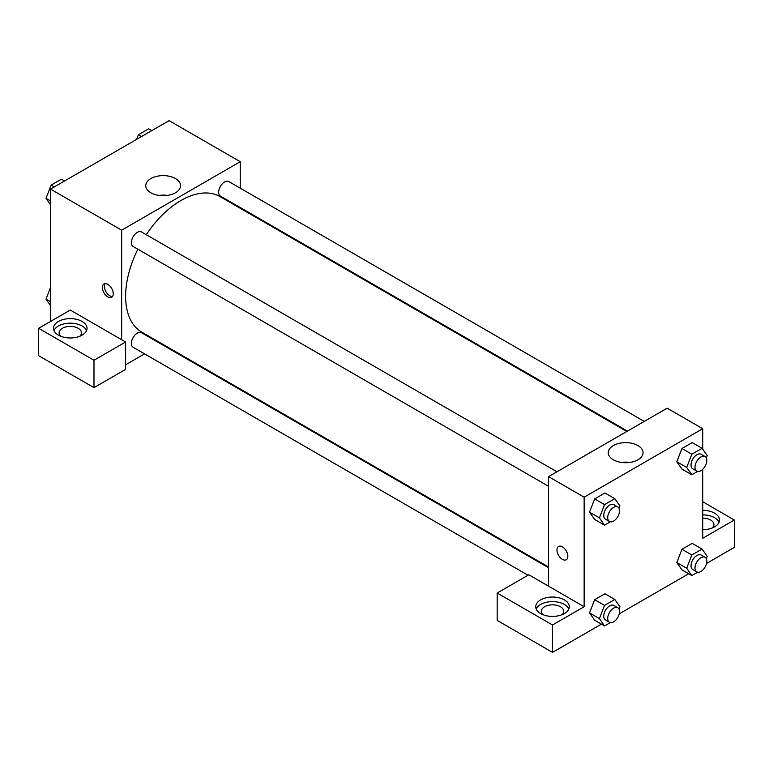 <?xml version="1.0" encoding="UTF-8"?>
<svg xmlns="http://www.w3.org/2000/svg" width="773" height="773" viewBox="0 0 773 773"><rect width="100%" height="100%" fill="white"/><g stroke="black" fill="none" stroke-linecap="round" stroke-linejoin="round"><path stroke-width="1.16" d="M50.506 321.462L50.506 189.095L169.094 120.627L240.248 161.712L240.248 188.177M240.248 207.541L240.248 208.266M175.471 178.563A17.402 10.049 180 0 1 180.573 185.665A17.402 10.049 180 0 1 163.161 195.714A17.402 10.049 180 0 1 145.759 185.665A17.402 10.049 180 0 1 156.504 176.389A17.402 10.049 180 0 1 175.471 178.563M121.661 339.714L70.275 310.05L38.65 328.303L93.987 360.257L125.613 341.995L121.661 339.714L121.661 230.17L50.506 189.095M121.661 230.17L240.248 161.712M167.383 195.414A17.402 10.049 0 0 0 158.948 195.414M107.824 296.929A7.682 4.435 60 0 1 102.799 290.155A7.682 4.435 60 0 1 103.978 283.991A7.682 4.435 60 0 1 111.67 288.435A7.682 4.435 60 0 1 111.67 297.305A7.682 4.435 60 0 1 107.824 296.929M105.109 283.643A7.682 4.435 -120 0 0 109.814 295.779A7.682 4.435 -120 0 0 112.529 296.503M58.41 321.462A16.774 9.682 180 0 1 76.691 319.365A16.774 9.682 180 0 1 87.04 328.303A16.774 9.682 180 0 1 70.275 337.985A16.774 9.682 180 0 1 53.501 328.303A16.774 9.682 180 0 1 58.41 321.462M86.566 330.583A16.774 9.682 0 0 0 74.807 323.549A16.774 9.682 0 0 0 58.41 326.022A16.774 9.682 0 0 0 53.975 330.583M60.796 336.294A11.18 6.455 180 0 1 59.096 332.873A11.18 6.455 180 0 1 65.995 326.911A11.18 6.455 180 0 1 78.179 328.303A11.18 6.455 180 0 1 81.455 332.873A11.18 6.455 180 0 1 79.754 336.294M38.65 328.303L38.65 355.696L93.987 387.64L125.613 369.388L125.613 341.995M93.987 360.257L93.987 387.64M161.982 343.821L161.354 344.188M144.58 353.87L125.613 364.817M548.569 567.74L141.507 332.728A8.387 4.841 120 0 0 135.043 334.98A8.387 4.841 120 0 0 131.381 343.415A8.387 4.841 120 0 0 133.12 347.251L528.007 575.238M644.228 421.411L228.789 181.558A8.387 4.841 120 0 0 222.324 183.8A8.387 4.841 120 0 0 218.662 192.245A8.387 4.841 120 0 0 220.402 196.081L627.463 431.092M556.956 471.801L141.507 231.948A8.387 4.841 120 0 0 135.043 234.19A8.387 4.841 120 0 0 131.381 242.635A8.387 4.841 120 0 0 133.12 246.471L548.569 486.323M137.855 249.206A78.266 45.182 120 0 0 125.613 296.359A78.266 45.182 120 0 0 141.826 332.177L548.569 567.015M626.826 431.46L220.083 196.632A78.266 45.182 120 0 0 146.242 234.683M548.569 586.185L528.8 574.774L497.184 593.036L552.521 624.99L584.146 606.728L548.569 586.185L548.569 476.641L667.147 408.183L702.725 428.715L702.725 449.21M497.184 593.036L497.184 620.419L552.521 652.373L601.423 624.14M619.27 613.83L688.695 573.75M706.551 563.44L734.35 547.39L734.35 520.007L702.725 538.259L702.725 469.288M702.725 518.113A11.18 6.455 180 0 1 710.629 520.007A11.18 6.455 180 0 1 713.904 524.567A11.18 6.455 180 0 1 712.204 527.998M719.025 522.287A16.774 9.682 0 0 0 702.725 514.886M702.725 510.325A16.774 9.682 180 0 1 719.499 520.007A16.774 9.682 180 0 1 702.725 529.689M543.042 614.719A11.18 6.455 180 0 1 541.342 611.288A11.18 6.455 180 0 1 552.521 604.834A11.18 6.455 180 0 1 563.701 611.288A11.18 6.455 180 0 1 562 614.719M568.822 609.008A16.774 9.682 0 0 0 557.053 601.974A16.774 9.682 0 0 0 540.665 604.447A16.774 9.682 0 0 0 536.22 609.008M540.665 599.877A16.774 9.682 180 0 1 558.937 597.78A16.774 9.682 180 0 1 569.286 606.728A16.774 9.682 180 0 1 552.521 616.41A16.774 9.682 180 0 1 535.747 606.728A16.774 9.682 180 0 1 540.665 599.877M552.521 624.99L552.521 652.373M702.725 501.745L734.35 520.007M691.825 555.014L681.941 549.303L692.212 543.38L681.941 549.303L676.8 562.541L681.941 569.846L676.8 562.541L686.685 568.252L691.825 555.014L702.087 549.081L707.227 556.386L706.329 558.695M697.633 471.414L691.825 474.767L681.941 469.066L676.79 461.771L681.941 448.524L692.212 442.6L681.941 448.524L691.825 454.234L702.087 448.301L707.227 455.606L706.329 457.916M610.351 521.804L604.544 525.157L594.659 519.456L589.509 512.161L594.659 498.914L604.93 492.99L594.659 498.914L604.544 504.624L614.815 498.691L619.946 505.996L619.047 508.305M604.544 605.404L594.659 599.693L604.93 593.77L594.659 599.693L589.528 612.931L594.659 620.236L589.528 612.931L599.404 618.642L604.544 605.404L614.815 599.471L619.946 606.776L619.047 609.085M584.146 606.728L584.146 497.184L702.725 428.715M637.957 445.577A17.402 10.049 180 0 1 643.049 452.678A17.402 10.049 180 0 1 625.647 462.727A17.402 10.049 180 0 1 608.245 452.678A17.402 10.049 180 0 1 618.989 443.393A17.402 10.049 180 0 1 637.957 445.577M584.146 497.184L548.569 476.641M629.869 462.428A17.402 10.049 0 0 0 621.424 462.428M558.56 546.443A7.682 4.435 -120 0 0 557.381 552.598A7.682 4.435 -120 0 0 562.406 559.372A7.682 4.435 60 0 1 557.381 552.598A7.682 4.435 60 0 1 558.56 546.443A7.682 4.435 60 0 1 566.242 550.878A7.682 4.435 60 0 1 566.242 559.758A7.682 4.435 60 0 1 562.406 559.372A7.682 4.435 -120 0 0 566.251 559.749M604.544 525.157L599.404 517.852L604.544 504.624M617.82 506.943L613.868 504.663A8.387 4.841 120 0 0 607.404 506.914A8.387 4.841 120 0 0 603.752 515.349A8.387 4.841 120 0 0 605.481 519.185L609.433 521.466A8.387 4.841 120 0 0 617.82 516.625A8.387 4.841 120 0 0 617.82 506.943A8.387 4.841 120 0 0 611.366 509.194A8.387 4.841 120 0 0 607.704 517.63A8.387 4.841 120 0 0 609.433 521.466M594.659 519.456L589.528 512.151L599.404 517.852M614.815 498.691L604.93 492.99M691.825 474.767L686.685 467.462L691.825 454.234M705.102 456.553L701.15 454.273A8.387 4.841 120 0 0 694.685 456.524A8.387 4.841 120 0 0 691.023 464.959A8.387 4.841 120 0 0 692.763 468.796L696.715 471.076A8.387 4.841 120 0 0 705.102 466.235A8.387 4.841 120 0 0 705.102 456.553A8.387 4.841 120 0 0 698.637 458.804A8.387 4.841 120 0 0 694.975 467.24A8.387 4.841 120 0 0 696.715 471.076M681.941 469.066L676.8 461.761L686.685 467.462M702.087 448.301L692.212 442.6M610.351 622.584L604.544 625.946L599.404 618.642M617.82 607.733L613.868 605.443A8.387 4.841 120 0 0 607.404 607.694A8.387 4.841 120 0 0 603.752 616.129A8.387 4.841 120 0 0 605.481 619.965L609.433 622.255A8.387 4.841 120 0 0 617.82 617.414A8.387 4.841 120 0 0 617.82 607.733A8.387 4.841 120 0 0 611.366 609.974A8.387 4.841 120 0 0 607.704 618.41A8.387 4.841 120 0 0 609.433 622.255M604.544 625.946L594.659 620.236M614.815 599.471L604.93 593.77M697.633 572.194L691.825 575.556L686.685 568.252M705.102 557.343L701.15 555.053A8.387 4.841 120 0 0 694.685 557.304A8.387 4.841 120 0 0 691.023 565.739A8.387 4.841 120 0 0 692.763 569.575L696.715 571.865A8.387 4.841 120 0 0 705.102 567.024A8.387 4.841 120 0 0 705.102 557.343A8.387 4.841 120 0 0 698.637 559.584A8.387 4.841 120 0 0 694.975 568.02A8.387 4.841 120 0 0 696.715 571.865M691.825 575.556L681.941 569.846M702.087 549.081L692.212 543.38M50.506 204.758L46.013 198.352L51.144 185.124L61.415 179.191L64.536 180.998M50.506 200.951L46.013 198.352M54.265 186.921L51.144 185.124M136.618 139.372L138.425 134.734L148.696 128.801L151.817 130.608M141.546 136.531L138.425 134.734M50.506 305.538L46.013 299.132L50.506 287.537M50.506 301.731L46.013 299.132"/></g></svg>
